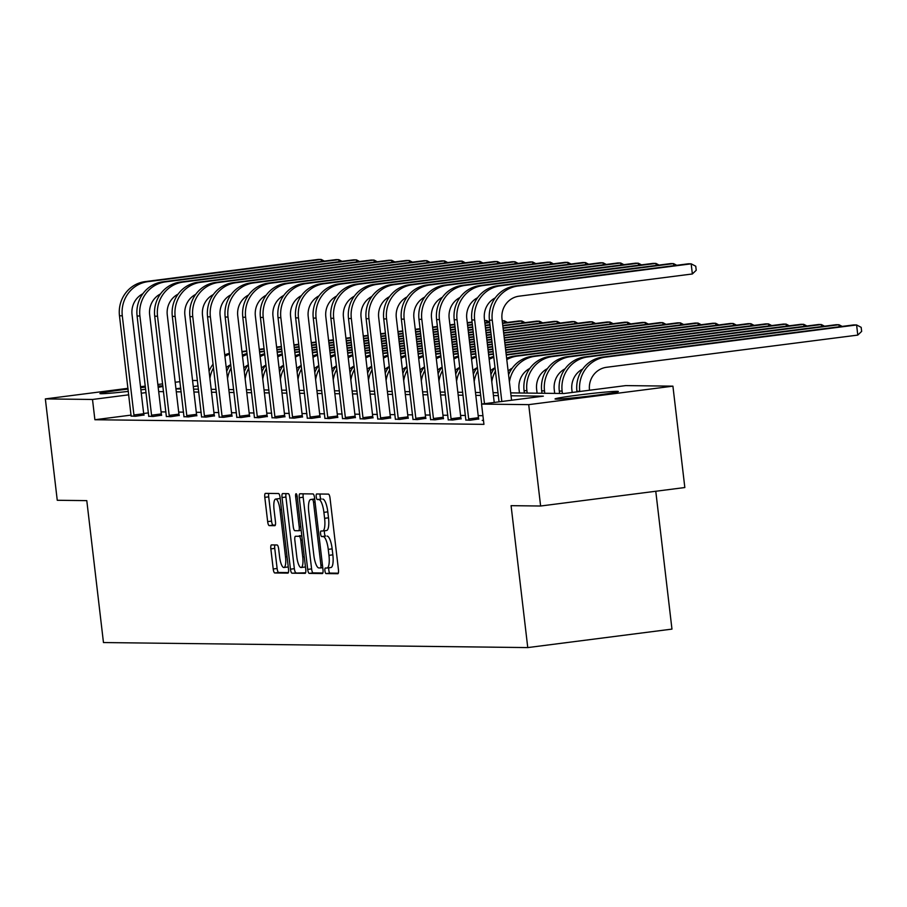 <?xml version="1.0" encoding="UTF-8"?>
<svg xmlns="http://www.w3.org/2000/svg" width="907" height="907" viewBox="0 0 907 907"><rect width="100%" height="100%" fill="white"/><g stroke="black" fill="none" stroke-linecap="round" stroke-linejoin="round"><path stroke-width="1.36" d="M324.933 570.786A2.812 0.771 -97.3 0 0 326.032 573.587L337.812 573.723A4.013 1.1 -97.3 0 0 337.858 573.723A4.013 1.1 -97.3 0 0 338.447 569.755L330.035 498.113A4.013 1.1 -97.3 0 0 328.459 494.122L316.679 493.975A2.812 0.771 -97.3 0 0 316.656 493.986A2.812 0.771 -97.3 0 0 316.237 496.753A2.812 0.771 -97.3 0 0 317.337 499.553L318.856 499.576A12.834 3.515 -97.3 0 1 323.901 512.353L324.604 518.316A12.834 3.515 -97.3 0 1 322.688 531.003A12.834 3.515 -97.3 0 1 322.552 531.014L321.033 530.992A2.812 0.771 -97.3 0 0 320.999 531.003A2.812 0.771 -97.3 0 0 320.579 533.769A2.812 0.771 -97.3 0 0 321.679 536.57L323.209 536.593A12.834 3.515 -97.3 0 1 328.255 549.37L328.958 555.333A12.834 3.515 -97.3 0 1 327.042 568.02A12.834 3.515 -97.3 0 1 326.905 568.031L325.375 568.009A2.812 0.771 -97.3 0 0 325.352 568.02A2.812 0.771 -97.3 0 0 324.933 570.786M328.98 567.771A2.812 0.771 -97.3 0 0 328.822 570.288A2.812 0.771 -97.3 0 0 329.933 573.088L338.311 573.19M320.182 494.02A2.812 0.771 -97.3 0 0 320.126 496.254A2.812 0.771 -97.3 0 0 321.237 499.054L318.856 499.576M324.627 530.754A2.812 0.771 -97.3 0 0 324.479 533.271A2.812 0.771 -97.3 0 0 325.579 536.071L323.209 536.593M158.033 386.076A31.87 1.179 173.3 0 1 161.968 385.94A31.87 1.179 173.3 0 1 162.909 385.985M162.943 386.314A31.87 1.179 173.3 0 1 158.181 387.357M145.698 389.239A31.87 1.179 173.3 0 1 140.88 389.874M128.352 391.393A31.87 1.179 173.3 0 1 101.165 393.729A31.87 1.179 173.3 0 1 99.917 393.547A31.87 1.179 173.3 0 1 128.08 389.069M617.1 391.336A31.87 1.179 173.3 0 1 618.347 391.507A31.87 1.179 173.3 0 1 591.217 395.871A31.87 1.179 173.3 0 1 556.297 399.125A31.87 1.179 173.3 0 1 555.05 398.944A31.87 1.179 173.3 0 1 582.181 394.59A31.87 1.179 173.3 0 1 617.1 391.336M271.499 544.914A4.013 1.1 -97.3 0 0 271.454 544.914A4.013 1.1 -97.3 0 0 270.853 548.882L273.211 568.984A4.013 1.1 -97.3 0 0 274.787 572.975L287.87 573.133A4.013 1.1 -97.3 0 0 287.916 573.133A4.013 1.1 -97.3 0 0 288.517 569.165L280.093 497.524A4.013 1.1 -97.3 0 0 278.517 493.533L265.445 493.374A4.013 1.1 -97.3 0 0 265.4 493.374A4.013 1.1 -97.3 0 0 264.799 497.342L267.656 521.616A4.013 1.1 -97.3 0 0 269.232 525.618L274.821 525.675A4.013 1.1 -97.3 0 0 274.866 525.675A4.013 1.1 -97.3 0 0 275.467 521.718L274.05 509.677A10.725 2.936 -97.3 0 1 275.649 499.065A10.725 2.936 -97.3 0 1 279.98 509.745L285.524 556.909A10.725 2.936 -97.3 0 1 283.925 567.51A10.725 2.936 -97.3 0 1 279.594 556.841L278.664 548.973A4.013 1.1 -97.3 0 0 277.089 544.982L271.499 544.914M510.698 392.878L563.995 393.513L625.762 385.6L672.915 386.155L684.83 487.535L540.617 506.015L511.083 505.664L527.761 647.587L103.466 642.553L86.789 500.63L57.254 500.279L45.35 398.91L127.989 388.321M540.617 506.015L528.713 404.635L481.56 404.08L543.338 396.166L511.038 395.781M131.118 415.1L94.884 419.737L483.941 424.351L481.56 404.08M94.884 419.737L92.503 399.465L45.35 398.91M307.688 569.392A4.013 1.1 -97.3 0 0 309.264 573.383L322.348 573.541A4.013 1.1 -97.3 0 0 322.393 573.541A4.013 1.1 -97.3 0 0 322.983 569.573L314.57 497.932A4.013 1.1 -97.3 0 0 312.994 493.941L299.911 493.782A4.013 1.1 -97.3 0 0 299.877 493.782A4.013 1.1 -97.3 0 0 299.276 497.75L307.688 569.392L311.589 568.893A4.013 1.1 -97.3 0 0 313.164 572.884L322.847 572.997M305.103 573.337L292.031 573.179A4.013 1.1 -97.3 0 1 290.455 569.188L282.032 497.546A4.013 1.1 -97.3 0 1 282.633 493.578A4.013 1.1 -97.3 0 1 282.678 493.578L288.279 493.646A4.013 1.1 -97.3 0 1 289.855 497.637L293.267 526.695A4.013 1.1 -97.3 0 0 294.843 530.686L298.55 530.731A4.013 1.1 -97.3 0 0 298.596 530.731A4.013 1.1 -97.3 0 0 299.197 526.763L295.637 496.514A2.812 0.771 -97.3 0 1 296.056 493.737A2.812 0.771 -97.3 0 1 297.19 496.537L305.75 569.369A4.013 1.1 -97.3 0 1 305.149 573.337A4.013 1.1 -97.3 0 1 305.103 573.337L305.194 573.326M140.517 386.711L145.324 386.099M157.841 384.489L162.659 383.876M175.176 382.266L179.994 381.654M672.915 386.155L528.713 404.635M527.761 647.587L671.962 629.107L655.772 491.254M192.556 380.464L197.454 380.521M140.619 387.64A31.87 1.179 173.3 0 1 145.449 387.142M198.089 385.928L193.27 386.552M180.754 388.151L175.947 388.774M146.084 392.595L141.277 393.219M128.76 394.817L92.503 399.465M498.306 395.633L493.419 395.565M480.687 395.418L475.801 395.361M463.08 395.214L458.182 395.157M445.462 394.998L440.564 394.942M427.843 394.794L422.945 394.738M410.225 394.579L405.327 394.522M392.606 394.375L387.708 394.318M374.988 394.171L370.09 394.103M357.369 393.955L352.483 393.899M339.751 393.751L334.864 393.695M322.132 393.536L317.246 393.479M304.514 393.332L299.627 393.275M286.895 393.116L282.009 393.06M269.277 392.912L264.39 392.856M251.658 392.708L246.772 392.64M234.04 392.493L229.154 392.436M216.422 392.289L211.535 392.232M198.803 392.073L193.917 392.017M181.185 391.869L176.298 391.813M163.577 391.654L158.68 391.597M175.958 388.91L180.844 388.967M193.576 389.126L198.463 389.182M211.195 389.33L216.081 389.386M228.813 389.545L233.7 389.602M246.432 389.749L251.318 389.806M264.05 389.953L268.937 390.021M281.669 390.169L286.555 390.225M299.287 390.373L304.174 390.429M316.906 390.588L321.792 390.645M334.524 390.792L339.411 390.849M352.143 391.008L357.029 391.064M369.75 391.212L374.648 391.268M387.368 391.416L392.266 391.473M404.987 391.631L409.885 391.688M422.605 391.835L427.503 391.892M440.224 392.051L445.122 392.107M457.842 392.255L462.74 392.312M475.461 392.47L480.347 392.527M493.079 392.674L497.966 392.731M148.476 412.878L143.657 413.49M482.921 415.689L478.182 415.633M465.461 415.485L460.563 415.429M447.843 415.281L442.945 415.213M430.224 415.066L425.326 415.009M412.606 414.862L407.708 414.805M394.987 414.646L390.089 414.59M377.369 414.442L372.482 414.386M359.75 414.227L354.864 414.17M342.132 414.023L337.245 413.966M324.513 413.819L319.627 413.751M306.895 413.603L302.008 413.547M289.276 413.399L284.39 413.343M271.658 413.184L266.771 413.127M254.039 412.98L249.153 412.923M236.421 412.764L231.534 412.708M218.802 412.56L213.916 412.504M201.184 412.356L196.297 412.288M183.577 412.141L178.679 412.084M165.958 411.937L161.061 411.88M143.975 414.998L135.506 416.268L131.13 416.041M161.593 415.213L153.124 416.472L148.748 416.245M179.212 415.417L170.743 416.687L166.366 416.449M196.83 415.633L188.361 416.891L183.985 416.664M214.449 415.837L205.98 417.107L201.592 416.869M232.067 416.041L223.598 417.311L219.211 417.084M249.686 416.256L241.217 417.515L236.829 417.288M267.304 416.46L258.835 417.73L254.448 417.503M284.923 416.676L276.442 417.934L272.066 417.708M302.541 416.88L294.061 418.15L289.684 417.912M320.16 417.095L311.679 418.354L307.303 418.127M337.778 417.299L329.298 418.569L324.921 418.331M355.397 417.503L346.916 418.773L342.54 418.546M373.015 417.719L364.535 418.977L360.158 418.751M390.634 417.923L382.153 419.193L377.777 418.966M408.252 418.138L399.772 419.397L395.395 419.17M425.871 418.342L417.39 419.612L413.014 419.374M443.478 418.558L435.009 419.816L430.632 419.59M461.096 418.762L452.627 420.02L448.251 419.794M478.715 418.966L470.245 420.236L465.869 420.009M483.476 420.395L482.218 420.372L483.454 420.213M327.166 567.997L330.794 567.533A12.834 3.515 -97.3 0 0 330.93 567.521A12.834 3.515 -97.3 0 0 332.846 554.835L328.958 555.333M327.11 536.082A12.834 3.515 -97.3 0 1 332.155 548.871L332.846 554.835M322.824 530.98L326.452 530.516A12.834 3.515 -97.3 0 0 326.588 530.504A12.834 3.515 -97.3 0 0 328.504 517.818L324.604 518.316M322.756 499.077A12.834 3.515 -97.3 0 1 327.801 511.854L328.504 517.818M303.312 493.827A4.013 1.1 -97.3 0 0 303.176 497.251L311.589 568.893M320.477 567.952A2.812 0.771 -97.3 0 0 320.5 567.952A2.812 0.771 -97.3 0 0 320.919 565.174L313.539 502.285A2.812 0.771 -97.3 0 0 312.427 499.496L310.818 499.474A12.834 3.515 -97.3 0 0 310.693 499.485A12.834 3.515 -97.3 0 0 308.777 512.172L313.822 555.152A12.834 3.515 -97.3 0 0 318.867 567.941L320.477 567.952M310.818 499.474L314.695 498.975A12.834 3.515 -97.3 0 0 314.582 498.986A12.834 3.515 -97.3 0 0 314.457 499.009M305.602 572.793L292.031 573.179M286.079 493.612A4.013 1.1 -97.3 0 0 285.932 497.047L294.344 568.689A4.013 1.1 -97.3 0 0 295.931 572.68M296.804 556.841A10.725 2.936 -97.3 0 0 301.135 567.521A10.725 2.936 -97.3 0 0 302.734 556.909L300.784 540.3A4.013 1.1 -97.3 0 0 299.208 536.298L295.501 536.264A4.013 1.1 -97.3 0 0 295.455 536.264A4.013 1.1 -97.3 0 0 294.854 540.221L296.804 556.841M301.135 567.521L305.035 567.022A10.725 2.936 -97.3 0 0 305.455 566.841M299.31 535.765A4.013 1.1 -97.3 0 1 299.355 535.765A4.013 1.1 -97.3 0 0 299.355 535.765L301.804 535.788M283.925 567.51L287.814 567.011A10.725 2.936 -97.3 0 0 288.245 566.841M280.24 498.759A10.725 2.936 -97.3 0 0 279.549 498.567L275.649 499.065M268.835 493.408A4.013 1.1 -97.3 0 0 268.699 496.843L271.544 521.117A4.013 1.1 -97.3 0 0 273.12 525.119L275.32 525.142M274.9 544.96A4.013 1.1 -97.3 0 0 274.753 548.384L277.111 568.485A4.013 1.1 -97.3 0 0 278.687 572.476L288.369 572.589M589.516 390.248L589.493 390.055A20.43 19.637 -89.3 0 1 606.59 367.278L857.784 335.091L856.593 324.955L605.4 357.143A30.645 29.443 90.7 0 0 579.743 391.302L579.766 391.495M857.784 335.091L861.65 331.395L861.174 327.336L856.593 324.955L853.77 324.921L602.577 357.109A30.645 29.443 90.7 0 0 576.92 391.268L576.988 391.847M511.559 400.236L502.013 318.947A20.43 19.637 -89.3 0 1 519.121 296.17L692.358 273.971L691.168 263.835L517.931 286.034A30.645 29.443 90.7 0 0 492.263 320.194L501.82 401.484M692.358 273.971L696.225 270.275L695.748 266.216L691.168 263.835L688.345 263.801L515.108 286A30.645 29.443 90.7 0 0 489.44 320.16L499.043 401.835M572.181 392.47L571.875 389.851A20.43 19.637 -89.3 0 1 582.691 369.024M839.213 326.781L838.975 324.74L836.152 324.706L584.958 356.905A30.645 29.443 90.7 0 0 559.302 391.064L559.585 393.457M842.172 326.407L838.975 324.74L587.781 356.939A30.645 29.443 90.7 0 0 562.125 391.098L562.408 393.491M554.699 393.4L554.256 389.636A20.43 19.637 -89.3 0 1 565.072 368.82M821.606 326.577L821.357 324.536L818.533 324.502L567.34 356.689A30.645 29.443 90.7 0 0 541.683 390.849L541.967 393.253M824.554 326.203L821.357 324.536L570.163 356.723A30.645 29.443 90.7 0 0 544.506 390.883L544.79 393.287M673.788 265.66L673.55 263.62L500.313 285.83A30.645 29.443 90.7 0 0 474.656 319.99L484.485 403.706M676.747 265.286L673.55 263.62L670.727 263.586L497.49 285.796A30.645 29.443 90.7 0 0 471.833 319.956L481.708 404.057M494.224 402.459L484.395 318.731A20.43 19.637 -89.3 0 1 495.211 297.915M468.976 420.224L468.681 418.943L478.431 417.696L466.776 318.527A20.43 19.637 -89.3 0 1 477.592 297.711M656.169 265.456L655.931 263.415L482.694 285.614A30.645 29.443 90.7 0 0 457.037 319.774L468.681 418.943M659.128 265.082L655.931 263.415L653.108 263.381L479.871 285.58A30.645 29.443 90.7 0 0 454.214 319.74L465.869 420.179M478.431 417.696L478.76 419.147M537.08 393.196L536.638 389.432A20.43 19.637 -89.3 0 1 547.454 368.605M803.987 326.373L803.738 324.332L800.915 324.298L549.721 356.485A30.645 29.443 90.7 0 0 524.065 390.645L524.348 393.048M806.935 325.987L803.738 324.332L552.556 356.519A30.645 29.443 90.7 0 0 526.888 390.679L527.171 393.082M451.357 420.009L451.062 418.739L460.813 417.492L449.158 318.323A20.43 19.637 -89.3 0 1 459.974 297.496M638.562 265.241L638.313 263.211L465.076 285.41A30.645 29.443 90.7 0 0 439.419 319.57L451.062 418.739M641.51 264.867L638.313 263.211L635.49 263.177L462.253 285.376A30.645 29.443 90.7 0 0 436.596 319.536L448.251 419.975M460.813 417.492L461.141 418.932M519.462 392.992L519.019 389.216A20.43 19.637 -89.3 0 1 529.835 368.401M786.369 326.157L786.131 324.116L534.937 356.315A30.645 29.443 90.7 0 0 509.417 381.972M789.317 325.783L786.131 324.116L783.297 324.082L532.114 356.281A30.645 29.443 90.7 0 0 508.566 374.761M433.739 419.805L433.444 418.524L443.194 417.277L431.539 318.108A20.43 19.637 -89.3 0 1 442.367 297.292M620.944 265.037L620.694 262.996L447.457 285.195A30.645 29.443 90.7 0 0 421.8 319.355L433.444 418.524M623.891 264.663L620.694 262.996L617.871 262.962L444.634 285.161A30.645 29.443 90.7 0 0 418.977 319.321L430.632 419.76M443.194 417.277L443.523 418.728M508.124 370.997A20.43 19.637 -89.3 0 1 512.217 368.197M768.751 325.953L768.512 323.912L517.319 356.1A30.645 29.443 90.7 0 0 506.786 359.625M771.698 325.568L768.512 323.912L765.689 323.878L514.496 356.066A30.645 29.443 90.7 0 0 506.628 358.254M494.995 367.448A30.645 29.443 90.7 0 0 490.948 374.546M495.437 371.133A30.645 29.443 90.7 0 0 491.798 381.768M416.12 419.59L415.825 418.32L425.576 417.073L413.921 317.904A20.43 19.637 -89.3 0 1 424.748 297.077M603.325 264.833L603.076 262.792L429.839 284.991A30.645 29.443 90.7 0 0 404.182 319.151L415.825 418.32M606.273 264.447L603.076 262.792L600.253 262.758L427.016 284.957A30.645 29.443 90.7 0 0 401.359 319.117L413.014 419.556M425.576 417.073L425.905 418.512M490.506 370.793A20.43 19.637 -89.3 0 1 494.598 367.981M751.132 325.738L750.894 323.697L506.253 355.056M754.08 325.364L750.894 323.697L748.071 323.663L506.208 354.66M493.703 356.451A30.645 29.443 90.7 0 0 489.009 358.038M477.377 367.244A30.645 29.443 90.7 0 0 473.329 374.342M493.805 357.301A30.645 29.443 90.7 0 0 489.168 359.41M477.819 370.918A30.645 29.443 90.7 0 0 474.18 381.552M398.502 419.385L398.207 418.104L407.957 416.857L396.302 317.688A20.43 19.637 -89.3 0 1 407.13 296.872M585.707 264.617L585.468 262.577L412.22 284.787A30.645 29.443 90.7 0 0 386.563 318.935L398.207 418.104M588.654 264.243L585.468 262.577L582.645 262.542L409.397 284.753A30.645 29.443 90.7 0 0 383.74 318.901L395.395 419.351M407.957 416.857L408.286 418.308M472.887 370.578A20.43 19.637 -89.3 0 1 476.98 367.777M733.514 325.534L733.275 323.493L505.97 352.619M493.442 354.229L488.635 354.841M736.461 325.148L733.275 323.493L730.452 323.459L505.925 352.233M493.397 353.832L488.59 354.456M476.084 356.236A30.645 29.443 90.7 0 0 471.391 357.834M459.77 367.029A30.645 29.443 90.7 0 0 455.711 374.126M476.186 357.086A30.645 29.443 90.7 0 0 471.561 359.206M460.2 370.714A30.645 29.443 90.7 0 0 456.561 381.348M380.883 419.17L380.589 417.9L390.339 416.653L378.684 317.484A20.43 19.637 -89.3 0 1 389.511 296.668M568.088 264.413L567.85 262.372L394.602 284.571A30.645 29.443 90.7 0 0 368.945 318.731L380.589 417.9M571.036 264.028L567.85 262.372L565.027 262.338L391.779 284.537A30.645 29.443 90.7 0 0 366.122 318.697L377.777 419.136M390.339 416.653L390.668 418.104M455.269 370.373A20.43 19.637 -89.3 0 1 459.361 367.562M715.895 325.318L715.657 323.277L505.687 350.193M493.159 351.791L488.351 352.415M475.824 354.013L471.016 354.637M718.843 324.944L715.657 323.277L712.834 323.243L505.641 349.807M493.113 351.406L488.306 352.018M475.778 353.628L470.971 354.24M458.477 356.032A30.645 29.443 90.7 0 0 453.772 357.63M442.151 366.825A30.645 29.443 90.7 0 0 438.092 373.922M458.568 356.882A30.645 29.443 90.7 0 0 453.942 359.002M442.582 370.498A30.645 29.443 90.7 0 0 438.943 381.144M363.265 418.966L362.97 417.696L372.72 416.438L361.065 317.269A20.43 19.637 -89.3 0 1 371.893 296.453M550.47 264.198L550.232 262.157L376.983 284.367A30.645 29.443 90.7 0 0 351.326 318.527L362.97 417.696M553.417 263.824L550.232 262.157L547.409 262.123L374.16 284.333A30.645 29.443 90.7 0 0 348.503 318.493L360.158 418.932M372.72 416.438L373.049 417.889M437.662 370.169A20.43 19.637 -89.3 0 1 441.754 367.358M698.277 325.114L698.039 323.073L505.392 347.766M492.875 349.365L488.068 349.977M475.54 351.587L470.733 352.199M458.216 353.809L453.398 354.422M701.236 324.74L698.039 323.073L695.216 323.039L505.346 347.37M492.83 348.98L488.023 349.592M475.495 351.202L470.688 351.814M458.16 353.424L453.353 354.036M440.859 355.816A30.645 29.443 90.7 0 0 436.154 357.415M424.533 366.609A30.645 29.443 90.7 0 0 420.474 373.707M440.949 356.666A30.645 29.443 90.7 0 0 436.324 358.787M424.964 370.294A30.645 29.443 90.7 0 0 421.324 380.929M420.043 369.954A20.43 19.637 -89.3 0 1 424.136 367.142M680.658 324.91L680.42 322.869L505.108 345.329M492.592 346.939L487.785 347.551M475.257 349.161L470.45 349.773M457.922 351.383L453.115 351.995M440.598 353.594L435.779 354.218M683.617 324.525L680.42 322.869L677.597 322.835L505.063 344.943M492.546 346.542L487.728 347.166M475.211 348.764L470.404 349.388M457.876 350.986L453.069 351.61M440.553 353.208L435.734 353.821M423.24 355.612A30.645 29.443 90.7 0 0 418.535 357.211M406.914 366.405A30.645 29.443 90.7 0 0 402.867 373.503M423.331 356.462A30.645 29.443 90.7 0 0 418.705 358.582M407.345 370.09A30.645 29.443 90.7 0 0 403.706 380.725M402.425 369.75A20.43 19.637 -89.3 0 1 406.517 366.938M663.04 324.695L662.802 322.654L504.825 342.903M492.308 344.501L487.49 345.125M474.973 346.723L470.166 347.347M457.638 348.946L452.831 349.569M440.303 351.168L435.496 351.791M422.979 353.39L418.161 354.002M665.999 324.321L662.802 322.654L659.979 322.62L504.78 342.506M492.263 344.116L487.444 344.728M474.928 346.338L470.121 346.95M457.593 348.56L452.786 349.172M440.258 350.782L435.451 351.394M422.934 353.004L418.116 353.617M405.622 355.408A30.645 29.443 90.7 0 0 400.928 356.995M389.296 366.201A30.645 29.443 90.7 0 0 385.248 373.299M405.724 356.247A30.645 29.443 90.7 0 0 401.087 358.367M389.727 369.875A30.645 29.443 90.7 0 0 386.087 380.509M384.806 369.534A20.43 19.637 -89.3 0 1 388.899 366.734M645.421 324.491L645.183 322.45L504.541 340.465M492.025 342.075L487.206 342.687M474.69 344.297L469.871 344.909M457.355 346.519L452.548 347.132M440.02 348.742L435.213 349.354M422.685 350.964L417.878 351.576M405.361 353.186L400.543 353.798M648.38 324.105L645.183 322.45L642.36 322.416L504.496 340.08M491.968 341.69L487.161 342.302M474.644 343.912L469.826 344.524M457.309 346.134L452.502 346.746M439.974 348.345L435.167 348.968M422.639 350.567L417.832 351.19M405.316 352.789L400.497 353.413M388.003 355.193A30.645 29.443 90.7 0 0 383.31 356.791M371.677 365.986A30.645 29.443 90.7 0 0 367.63 373.083M388.105 356.043A30.645 29.443 90.7 0 0 383.468 358.163M372.108 369.671A30.645 29.443 90.7 0 0 368.469 380.305M367.188 369.33A20.43 19.637 -89.3 0 1 371.28 366.519M627.803 324.275L627.565 322.234L504.258 338.039M491.73 339.649L486.923 340.261M474.406 341.871L469.588 342.483M457.071 344.093L452.253 344.705M439.736 346.304L434.929 346.928M422.401 348.526L417.594 349.15M405.078 350.748L400.259 351.372M387.743 352.97L382.924 353.594M630.762 323.901L627.565 322.234L624.742 322.2L504.213 337.653M491.685 339.252L486.878 339.876M474.361 341.474L469.543 342.098M457.026 343.696L452.208 344.32M439.691 345.918L434.884 346.531M422.356 348.141L417.549 348.753M405.021 350.363L400.214 350.975M387.697 352.585L382.879 353.197M370.385 354.988A30.645 29.443 90.7 0 0 365.691 356.587M354.059 365.782A30.645 29.443 90.7 0 0 350.011 372.879M370.487 355.839A30.645 29.443 90.7 0 0 365.85 357.948M354.49 369.455A30.645 29.443 90.7 0 0 350.862 380.09M349.569 369.115A20.43 19.637 -89.3 0 1 353.662 366.315M610.184 324.071L609.946 322.03L503.975 335.613M491.447 337.211L486.64 337.835M474.112 339.433L469.304 340.057M456.788 341.656L451.969 342.279M439.453 343.878L434.646 344.49M422.118 346.1L417.311 346.712M404.783 348.322L399.976 348.934M387.459 350.544L382.641 351.156M370.124 352.766L365.306 353.379M613.143 323.686L609.946 322.03L607.123 321.996L503.929 335.216M491.401 336.826L486.594 337.438M474.066 339.048L469.259 339.66M456.743 341.27L451.924 341.882M439.407 343.492L434.589 344.104M422.072 345.714L417.265 346.327M404.737 347.937L399.93 348.549M387.414 350.147L382.595 350.771M370.079 352.37L365.26 352.993M352.766 354.773A30.645 29.443 90.7 0 0 348.073 356.372M336.44 365.566A30.645 29.443 90.7 0 0 332.393 372.664M352.868 355.623A30.645 29.443 90.7 0 0 348.231 357.743M336.871 369.251A30.645 29.443 90.7 0 0 333.243 379.886M331.951 368.911A20.43 19.637 -89.3 0 1 336.043 366.099M592.566 323.856L592.328 321.815L503.68 333.175M491.163 334.785L486.356 335.397M473.828 337.007L469.021 337.619M456.493 339.229L451.686 339.842M439.169 341.451L434.351 342.064M421.834 343.674L417.027 344.286M404.499 345.896L399.692 346.508M387.164 348.118L382.357 348.73M369.841 350.329L365.022 350.952M352.506 352.551L347.698 353.174M595.525 323.482L592.328 321.815L589.505 321.781L503.634 332.79M491.118 334.4L486.311 335.012M473.783 336.622L468.976 337.234M456.448 338.833L451.641 339.456M439.124 341.055L434.306 341.678M421.789 343.277L416.982 343.9M404.454 345.499L399.647 346.123M387.119 347.721L382.312 348.345M369.795 349.943L364.977 350.555M352.46 352.165L347.653 352.778M335.148 354.569A30.645 29.443 90.7 0 0 330.454 356.168M318.822 365.362A30.645 29.443 90.7 0 0 314.774 372.46M335.25 355.419A30.645 29.443 90.7 0 0 330.613 357.539M319.253 369.036A30.645 29.443 90.7 0 0 315.625 379.682M314.332 368.707A20.43 19.637 -89.3 0 1 318.425 365.895M574.947 323.652L574.709 321.611L503.396 330.749M490.88 332.359L486.061 332.971M473.545 334.581L468.738 335.193M456.21 336.792L451.403 337.415M438.886 339.014L434.068 339.637M421.551 341.236L416.732 341.86M404.216 343.458L399.409 344.082M386.881 345.68L382.074 346.304M369.546 347.903L364.739 348.515M352.222 350.125L347.404 350.737M334.887 352.347L330.08 352.959M577.906 323.277L574.709 321.611L571.886 321.577L503.351 330.363M490.834 331.962L486.016 332.586M473.499 334.184L468.692 334.808M456.164 336.406L451.357 337.03M438.829 338.628L434.022 339.241M421.506 340.851L416.687 341.463M404.171 343.073L399.363 343.685M386.836 345.295L382.028 345.907M369.5 347.517L364.693 348.129M352.177 349.739L347.358 350.351M334.842 351.961L330.035 352.574M317.529 354.354A30.645 29.443 90.7 0 0 312.836 355.952M301.203 365.147A30.645 29.443 90.7 0 0 297.156 372.244M317.631 355.204A30.645 29.443 90.7 0 0 312.994 357.324M301.634 368.832A30.645 29.443 90.7 0 0 298.006 379.466M296.714 368.491A20.43 19.637 -89.3 0 1 300.807 365.68M557.329 323.448L557.091 321.407L503.113 328.323M490.596 329.921L485.778 330.545M473.261 332.143L468.454 332.767M455.926 334.366L451.119 334.989M438.591 336.588L433.784 337.2M421.267 338.81L416.449 339.422M403.932 341.032L399.114 341.644M386.597 343.254L381.79 343.866M369.262 345.476L364.455 346.089M351.939 347.698L347.12 348.311M334.604 349.921L329.785 350.533M317.269 352.131L312.462 352.755M560.288 323.062L557.091 321.407L554.268 321.373L503.068 327.926M490.551 329.536L485.733 330.148M473.216 331.758L468.397 332.37M455.881 333.98L451.074 334.592M438.546 336.202L433.739 336.814M421.222 338.424L416.404 339.037M403.887 340.647L399.069 341.259M386.552 342.857L381.745 343.481M369.217 345.079L364.41 345.703M351.882 347.302L347.075 347.925M334.558 349.524L329.74 350.147M317.223 351.746L312.416 352.37M299.911 354.149A30.645 29.443 90.7 0 0 295.217 355.748M283.585 364.943A30.645 29.443 90.7 0 0 279.537 372.04M300.013 355A30.645 29.443 90.7 0 0 295.376 357.12M284.016 368.627A30.645 29.443 90.7 0 0 280.388 379.262M279.095 368.287A20.43 19.637 -89.3 0 1 283.188 365.476M539.71 323.232L539.472 321.191L502.829 325.885M490.302 327.495L485.494 328.107M472.978 329.717L468.159 330.329M455.643 331.939L450.836 332.552M438.308 334.161L433.501 334.774M420.973 336.384L416.166 336.996M403.649 338.606L398.831 339.218M386.314 340.817L381.507 341.44M368.979 343.039L364.172 343.662M351.644 345.261L346.837 345.884M334.32 347.483L329.502 348.107M316.985 349.705L312.167 350.329M299.65 351.927L294.843 352.54M542.669 322.858L539.472 321.191L536.649 321.157L502.784 325.5M490.256 327.11L485.449 327.722M472.932 329.332L468.114 329.944M455.597 331.543L450.79 332.166M438.262 333.765L433.455 334.388M420.927 335.987L416.12 336.61M403.604 338.209L398.785 338.833M386.269 340.431L381.45 341.055M368.934 342.653L364.126 343.265M351.599 344.875L346.791 345.488M334.275 347.098L329.456 347.71M316.94 349.32L312.121 349.932M299.605 351.542L294.798 352.154M282.292 353.945A30.645 29.443 90.7 0 0 277.599 355.533M265.966 364.739A30.645 29.443 90.7 0 0 261.919 371.836M282.394 354.784A30.645 29.443 90.7 0 0 277.757 356.905M266.397 368.412A30.645 29.443 90.7 0 0 262.769 379.047M345.646 418.762L345.363 417.481L355.102 416.234L343.447 317.065A20.43 19.637 -89.3 0 1 354.274 296.249M532.851 263.994L532.613 261.953L359.365 284.152A30.645 29.443 90.7 0 0 333.708 318.312L345.363 417.481M535.799 263.62L532.613 261.953L529.79 261.919L356.542 284.118A30.645 29.443 90.7 0 0 330.885 318.278L342.54 418.717M355.102 416.234L355.431 417.685M328.028 418.546L327.744 417.277L337.483 416.03L325.828 316.86A20.43 19.637 -89.3 0 1 336.656 296.033M515.233 263.79L514.995 261.749L341.746 283.948A30.645 29.443 90.7 0 0 316.09 318.108L327.744 417.277M518.18 263.404L514.995 261.749L512.172 261.715L338.923 283.914A30.645 29.443 90.7 0 0 313.266 318.074L324.921 418.512M337.483 416.03L337.812 417.469M310.409 418.342L310.126 417.061L319.865 415.814L308.221 316.645A20.43 19.637 -89.3 0 1 319.037 295.829M497.614 263.574L497.376 261.533L324.128 283.732A30.645 29.443 90.7 0 0 298.471 317.892L310.126 417.061M500.573 263.2L497.376 261.533L494.553 261.499L321.305 283.698A30.645 29.443 90.7 0 0 295.648 317.858L307.303 418.308M319.865 415.814L320.194 417.265M292.802 418.127L292.507 416.857L302.246 415.61L290.603 316.441A20.43 19.637 -89.3 0 1 301.419 295.614M479.996 263.37L479.758 261.329L306.509 283.528A30.645 29.443 90.7 0 0 280.853 317.688L292.507 416.857M482.955 262.985L479.758 261.329L476.935 261.295L303.686 283.494A30.645 29.443 90.7 0 0 278.03 317.654L289.684 418.093M302.246 415.61L302.575 417.05M275.184 417.923L274.889 416.653L284.628 415.395L272.984 316.226A20.43 19.637 -89.3 0 1 283.8 295.41M462.377 263.155L462.139 261.114L288.891 283.324A30.645 29.443 90.7 0 0 263.234 317.473L274.889 416.653M465.336 262.781L462.139 261.114L459.316 261.08L286.068 283.29A30.645 29.443 90.7 0 0 260.411 317.439L272.066 417.889M284.628 415.395L284.968 416.846M257.565 417.708L257.271 416.438L267.009 415.191L255.366 316.021A20.43 19.637 -89.3 0 1 266.182 295.206M444.759 262.951L444.521 260.91L271.272 283.109A30.645 29.443 90.7 0 0 245.616 317.269L257.271 416.438M447.718 262.565L444.521 260.91L441.698 260.876L268.449 283.075A30.645 29.443 90.7 0 0 242.793 317.235L254.448 417.673M267.009 415.191L267.35 416.642M239.947 417.503L239.652 416.234L249.391 414.987L237.747 315.806A20.43 19.637 -89.3 0 1 248.563 294.99M427.14 262.735L426.902 260.694L253.665 282.905A30.645 29.443 90.7 0 0 227.997 317.065L239.652 416.234M430.099 262.361L426.902 260.694L424.079 260.66L250.831 282.871A30.645 29.443 90.7 0 0 225.174 317.031L236.829 417.469M249.391 414.987L249.731 416.426M222.328 417.299L222.034 416.018L231.773 414.771L220.129 315.602A20.43 19.637 -89.3 0 1 230.945 294.786M409.522 262.531L409.284 260.49L236.047 282.689A30.645 29.443 90.7 0 0 210.379 316.849L222.034 416.018M412.481 262.157L409.284 260.49L406.461 260.456L233.224 282.655A30.645 29.443 90.7 0 0 207.556 316.815L219.211 417.254M231.773 414.771L232.113 416.222M204.71 417.084L204.415 415.814L214.154 414.567L202.51 315.398A20.43 19.637 -89.3 0 1 213.326 294.571M391.903 262.327L391.665 260.286L218.428 282.485A30.645 29.443 90.7 0 0 192.76 316.645L204.415 415.814M394.862 261.942L391.665 260.286L388.842 260.252L215.605 282.451A30.645 29.443 90.7 0 0 189.937 316.611L201.603 417.05M214.154 414.567L214.494 416.007M187.091 416.88L186.797 415.599L196.536 414.352L184.892 315.183A20.43 19.637 -89.3 0 1 195.708 294.367M374.285 262.112L374.047 260.071L200.81 282.27A30.645 29.443 90.7 0 0 175.153 316.43L186.797 415.599M377.244 261.738L374.047 260.071L371.224 260.037L197.987 282.236A30.645 29.443 90.7 0 0 172.319 316.396L183.985 416.846M196.536 414.352L196.876 415.803M261.477 368.072A20.43 19.637 -89.3 0 1 265.57 365.272M522.103 323.028L521.854 320.987L502.546 323.459M490.018 325.069L485.211 325.681M472.694 327.291L467.876 327.903M455.359 329.502L450.541 330.125M438.024 331.724L433.217 332.347M420.689 333.946L415.882 334.57M403.354 336.168L398.547 336.792M386.031 338.39L381.212 339.014M368.695 340.613L363.888 341.225M351.36 342.835L346.553 343.447M334.025 345.057L329.218 345.669M316.702 347.279L311.883 347.891M299.367 349.501L294.56 350.113M282.032 351.723L277.225 352.335M525.051 322.643L521.854 320.987L519.031 320.953L502.501 323.073M489.973 324.672L485.166 325.296M472.638 326.894L467.831 327.518M455.314 329.116L450.496 329.729M437.979 331.338L433.172 331.951M420.644 333.561L415.837 334.173M403.309 335.783L398.502 336.395M385.985 338.005L381.167 338.617M368.65 340.227L363.843 340.839M351.315 342.449L346.508 343.061M333.98 344.671L329.173 345.284M316.656 346.882L311.838 347.506M299.321 349.104L294.514 349.728M281.986 351.326L277.179 351.95M264.674 353.73A30.645 29.443 90.7 0 0 259.98 355.329M248.348 364.523A30.645 29.443 90.7 0 0 244.3 371.621M264.776 354.58A30.645 29.443 90.7 0 0 260.139 356.7M248.779 368.208A30.645 29.443 90.7 0 0 245.151 378.843M169.473 416.664L169.178 415.395L178.928 414.148L167.273 314.978A20.43 19.637 -89.3 0 1 178.089 294.151M356.666 261.908L356.428 259.867L183.191 282.066A30.645 29.443 90.7 0 0 157.535 316.226L169.178 415.395M359.625 261.522L356.428 259.867L353.605 259.833L180.368 282.032A30.645 29.443 90.7 0 0 154.712 316.192L166.366 416.63M178.928 414.148L179.257 415.587M243.858 367.868A20.43 19.637 -89.3 0 1 247.951 365.056M504.485 322.813L504.235 320.772L502.263 321.033M489.735 322.631L484.928 323.255M472.4 324.853L467.593 325.477M455.076 327.076L450.257 327.688M437.741 329.298L432.922 329.91M420.406 331.52L415.599 332.132M403.071 333.742L398.264 334.354M385.747 335.964L380.929 336.576M368.412 338.186L363.594 338.799M351.077 340.408L346.27 341.021M333.742 342.631L328.935 343.243M316.407 344.841L311.6 345.465M299.083 347.064L294.265 347.687M281.748 349.286L276.941 349.909M264.413 351.508L259.606 352.131M507.432 322.438L504.235 320.772L502.229 320.749M489.689 322.246L484.882 322.858M472.354 324.468L467.547 325.08M455.031 326.69L450.212 327.302M437.696 328.912L432.877 329.524M420.36 331.134L415.553 331.747M403.025 333.357L398.218 333.969M385.69 335.567L380.883 336.191M368.367 337.789L363.548 338.413M351.032 340.012L346.225 340.635M333.697 342.234L328.89 342.857M316.362 344.456L311.555 345.068M299.038 346.678L294.219 347.29M281.703 348.9L276.896 349.512M264.368 351.122L259.561 351.735M247.055 353.526A30.645 29.443 90.7 0 0 242.362 355.125M230.729 364.319A30.645 29.443 90.7 0 0 226.682 371.417M247.157 354.376A30.645 29.443 90.7 0 0 242.52 356.485M231.16 367.993A30.645 29.443 90.7 0 0 227.532 378.627M151.854 416.46L151.56 415.191L161.31 413.932L149.655 314.763A20.43 19.637 -89.3 0 1 160.471 293.947M339.048 261.692L338.81 259.651L165.573 281.862A30.645 29.443 90.7 0 0 139.916 316.01L151.56 415.191M342.007 261.318L338.81 259.651L335.987 259.617L162.75 281.828A30.645 29.443 90.7 0 0 137.093 315.987L148.748 416.426M161.31 413.932L161.639 415.383M226.24 367.664A20.43 19.637 -89.3 0 1 230.333 364.852M486.866 322.609L486.628 320.568L484.644 320.817M472.116 322.427L467.309 323.039M454.781 324.649L449.974 325.262M437.457 326.871L432.639 327.484M420.122 329.094L415.315 329.706M402.787 331.316L397.98 331.928M385.452 333.527L380.645 334.15M368.129 335.749L363.31 336.372M350.794 337.971L345.975 338.594M333.459 340.193L328.651 340.817M316.124 342.415L311.316 343.027M298.8 344.637L293.981 345.25M281.465 346.859L276.646 347.472M264.13 349.082L259.323 349.694M246.795 351.304L241.988 351.916M489.678 322.155L486.628 320.568L484.61 320.545M472.071 322.03L467.264 322.654M454.736 324.252L449.929 324.876M437.412 326.475L432.594 327.098M420.077 328.697L415.259 329.32M402.742 330.919L397.935 331.543M385.407 333.141L380.6 333.753M368.083 335.363L363.265 335.975M350.748 337.585L345.93 338.198M333.413 339.808L328.606 340.42M316.078 342.03L311.271 342.642M298.743 344.252L293.936 344.864M281.419 346.474L276.601 347.086M264.084 348.696L259.277 349.308M246.749 350.907L241.942 351.531M229.437 353.311A30.645 29.443 90.7 0 0 224.743 354.909M213.111 364.104A30.645 29.443 90.7 0 0 209.064 371.201M229.539 354.161A30.645 29.443 90.7 0 0 224.902 356.281M213.542 367.788A30.645 29.443 90.7 0 0 209.914 378.423M134.236 416.256L133.941 414.975L143.691 413.728L132.037 314.559A20.43 19.637 -89.3 0 1 142.864 293.743M321.441 261.488L321.191 259.447L147.954 281.646A30.645 29.443 90.7 0 0 122.298 315.806L133.941 414.975M324.389 261.103L321.191 259.447L318.368 259.413L145.131 281.612A30.645 29.443 90.7 0 0 119.475 315.772L131.13 416.211M143.691 413.728L144.02 415.179M329.933 573.088L326.032 573.587M321.237 499.054L317.337 499.553M325.579 536.071L321.679 536.57M332.155 548.871L328.255 549.37M327.801 511.854L323.901 512.353M303.176 497.251L299.276 497.75M313.164 572.884L309.264 573.383M322.767 567.657L320.534 567.952L322.767 567.669M322.45 564.982L320.919 565.174M315.058 502.093L313.539 502.285M314.718 499.201L312.427 499.496M294.344 568.689L290.455 569.188M285.932 497.047L282.032 497.546M301.169 530.391L298.641 530.72M300.727 526.57L299.197 526.763M297.167 496.322L295.637 496.514M304.264 556.717L302.734 556.909M302.314 540.096L300.784 540.3M301.827 535.969L299.208 536.298M287.054 556.717L285.524 556.909M281.51 509.541L279.98 509.745M273.12 525.119L269.232 525.618M271.544 521.117L267.656 521.616M268.699 496.843L264.799 497.342M278.687 572.476L274.787 572.975M277.111 568.485L273.211 568.984M274.753 548.384L270.853 548.882M579.743 391.302L576.92 391.268M605.4 357.143L602.577 357.109M492.263 320.194L489.44 320.16M517.931 286.034L515.108 286M562.125 391.098L559.302 391.064M587.781 356.939L584.958 356.905M544.506 390.883L541.683 390.849M570.163 356.723L567.34 356.689M474.656 319.99L471.833 319.956M500.313 285.83L497.49 285.796M457.037 319.774L454.214 319.74M482.694 285.614L479.871 285.58M526.888 390.679L524.065 390.645M552.556 356.519L549.721 356.485M439.419 319.57L436.596 319.536M465.076 285.41L462.253 285.376M534.937 356.315L532.114 356.281M421.8 319.355L418.977 319.321M447.457 285.195L444.634 285.161M517.319 356.1L514.496 356.066M404.182 319.151L401.359 319.117M429.839 284.991L427.016 284.957M386.563 318.935L383.74 318.901M412.22 284.787L409.397 284.753M368.945 318.731L366.122 318.697M394.602 284.571L391.779 284.537M351.326 318.527L348.503 318.493M376.983 284.367L374.16 284.333M333.708 318.312L330.885 318.278M359.365 284.152L356.542 284.118M316.09 318.108L313.266 318.074M341.746 283.948L338.923 283.914M298.471 317.892L295.648 317.858M324.128 283.732L321.305 283.698M280.853 317.688L278.03 317.654M306.509 283.528L303.686 283.494M263.234 317.473L260.411 317.439M288.891 283.324L286.068 283.29M245.616 317.269L242.793 317.235M271.272 283.109L268.449 283.075M227.997 317.065L225.174 317.031M253.665 282.905L250.831 282.871M210.379 316.849L207.556 316.815M236.047 282.689L233.224 282.655M192.76 316.645L189.937 316.611M218.428 282.485L215.605 282.451M175.153 316.43L172.319 316.396M200.81 282.27L197.987 282.236M157.535 316.226L154.712 316.192M183.191 282.066L180.368 282.032M139.916 316.01L137.093 315.987M165.573 281.862L162.75 281.828M122.298 315.806L119.475 315.772M147.954 281.646L145.131 281.612M330.93 567.521L327.042 568.02M326.588 530.504L322.688 531.003M314.582 498.986L310.693 499.485M301.169 530.402L298.596 530.731"/></g></svg>

